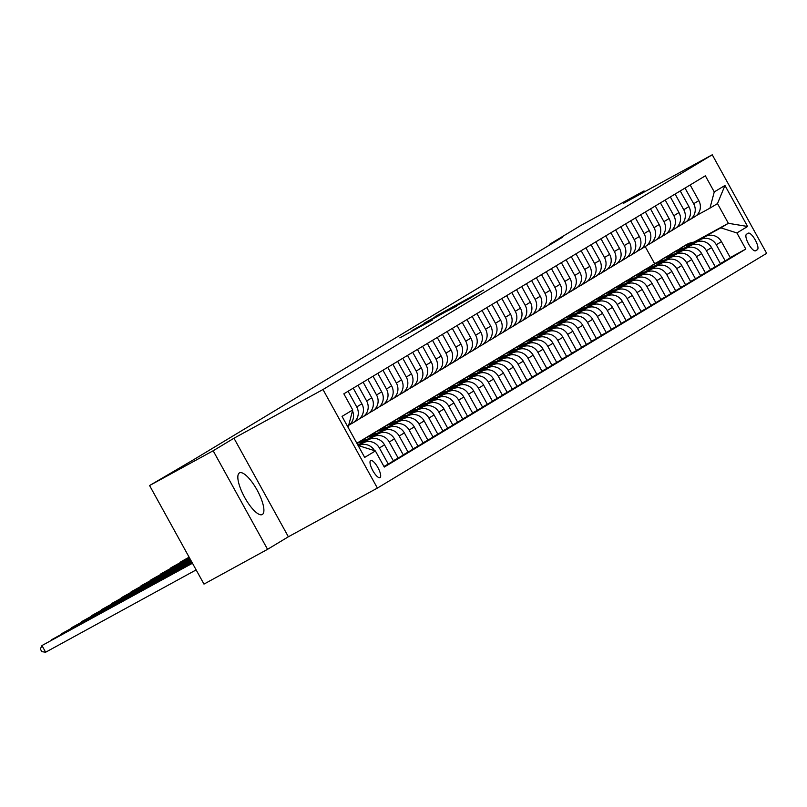 <?xml version="1.0" encoding="UTF-8"?>
<svg xmlns="http://www.w3.org/2000/svg" width="807" height="807" viewBox="0 0 807 807"><rect width="100%" height="100%" fill="white"/><g stroke="black" fill="none" stroke-linecap="round" stroke-linejoin="round"><path stroke-width="1.21" d="M483.575 290.066L435.861 316.142L483.575 290.066M262.336 514.493A23.736 7.213 61.3 0 0 257.12 490.111A23.736 7.213 61.3 0 0 239.477 472.892A23.736 7.213 61.3 0 0 239.397 472.932A23.736 7.213 61.3 0 0 244.612 497.304A23.736 7.213 61.3 0 0 262.255 514.533A23.736 7.213 61.3 0 0 262.336 514.493M380.057 477.603A9.734 2.956 61.3 0 0 377.918 467.606A9.734 2.956 61.3 0 0 370.675 460.535A9.734 2.956 61.3 0 0 370.645 460.555A9.734 2.956 61.3 0 0 372.784 470.552A9.734 2.956 61.3 0 0 380.026 477.623A9.734 2.956 61.3 0 0 380.057 477.603M432.3 320.097L399.848 337.861L432.31 320.117M233.969 438.221L213.159 450.77L149.577 485.542L203.979 584.097L267.561 549.325L288.371 536.776L377.394 488.084L322.982 389.529L233.969 438.221L288.371 536.776M644.541 191.824L644.047 190.926L623.226 203.475L712.248 154.783L322.982 389.529M644.047 190.926L580.465 225.698L549.738 244.228L550.031 244.763M149.577 485.542L193.014 460.061L562.459 237.268L549.738 244.228M470.824 297.712L481.557 291.236L424.048 323.264L470.824 297.712M471.177 297.642L411.953 330.557L471.177 297.642M748.24 233.203L746.495 234.252A9.432 2.865 61.3 0 0 748.563 243.936A9.432 2.865 61.3 0 0 755.584 250.785L757.359 249.716A9.432 2.865 61.3 0 0 755.281 240.032A9.432 2.865 61.3 0 0 748.271 233.183A9.432 2.865 61.3 0 0 748.24 233.203M377.394 488.084L766.65 253.348L712.248 154.783M693.97 242.12L728.368 223.307L717.494 203.596L709.958 208.135L714.256 191.925L705.358 175.805L343.843 393.816L352.74 409.936L348.442 426.157L347.676 426.61M714.256 191.925L724.958 185.469L747.595 226.485L736.892 232.941L720.843 227.846L694.938 242.019M730.244 257.564L745.789 249.06L736.892 232.941M745.789 249.06L384.283 467.071L375.386 450.952L364.683 457.408L342.037 416.392L352.74 409.936M213.159 450.77L267.561 549.325M356.845 443.225L659.975 260.722M654.618 263.647L645.207 246.599M720.843 227.846L728.368 223.307L747.595 226.485M358.56 446.321L359.327 445.868L358.54 446.291M358.56 445.726L358.56 445.726A12.176 11.591 -121.1 0 1 374.539 450.689M383.93 466.436L388.268 464.065L379.371 447.956A12.176 11.591 -121.1 0 0 363.311 442.861L358.197 445.656M388.268 464.065L393.413 460.958L384.525 444.849A12.176 11.591 -121.1 0 0 368.466 439.754L358.076 445.434M393.302 460.757L398.174 458.094L389.277 441.974A12.176 11.591 -121.1 0 0 373.227 436.88L358.005 445.212M398.174 458.094L403.329 454.987L394.431 438.867A12.176 11.591 -121.1 0 0 378.372 433.773L357.834 445.01M403.218 454.775L408.08 452.112L399.183 436.002A12.176 11.591 -121.1 0 0 383.133 430.908L367.911 439.23M408.08 452.112L413.234 449.005L404.337 432.895A12.176 11.591 -121.1 0 0 388.288 427.801L367.266 439.301M413.123 448.803L417.996 446.14L409.099 430.02A12.176 11.591 -121.1 0 0 393.039 424.936L377.827 433.258M417.996 446.14L423.15 443.033L414.253 426.913A12.176 11.591 -121.1 0 0 398.194 421.829L377.172 433.319M423.029 442.821L427.902 440.158L419.004 424.048A12.176 11.591 -121.1 0 0 402.955 418.954L387.733 427.276M427.902 440.158L433.056 437.051L424.159 420.941A12.176 11.591 -121.1 0 0 408.11 415.847L387.088 427.347M432.945 436.849L437.818 434.186L428.921 418.066A12.176 11.591 -121.1 0 0 412.861 412.982L397.649 421.304M437.818 434.186L442.962 431.079L434.065 414.959A12.176 11.591 -121.1 0 0 418.016 409.875L396.994 421.365M442.851 430.877L447.724 428.214L438.826 412.095A12.176 11.591 -121.1 0 0 422.767 407L407.555 415.323M447.724 428.214L452.878 425.097L443.981 408.988A12.176 11.591 -121.1 0 0 427.922 403.893L406.899 415.393M452.767 424.896L457.63 422.232L448.732 406.123A12.176 11.591 -121.1 0 0 432.683 401.029L417.461 409.351M457.63 422.232L462.784 419.126L453.887 403.006A12.176 11.591 -121.1 0 0 437.838 397.922L416.815 409.421M462.673 418.924L467.546 416.261L458.648 400.141A12.176 11.591 -121.1 0 0 442.589 395.047L427.377 403.379M467.546 416.261L472.7 413.154L463.803 397.034A12.176 11.591 -121.1 0 0 447.744 391.94L426.721 403.439M472.579 412.942L477.451 410.279L468.554 394.169A12.176 11.591 -121.1 0 0 452.505 389.075L437.283 397.397M477.451 410.279L482.606 407.172L473.709 391.062A12.176 11.591 -121.1 0 0 457.66 385.968L436.637 397.468M482.495 406.97L487.357 404.307L478.47 388.187A12.176 11.591 -121.1 0 0 462.411 383.103L447.189 391.425M487.357 404.307L492.512 401.2L483.615 385.08A12.176 11.591 -121.1 0 0 467.566 379.986L446.543 391.486M492.401 400.988L497.273 398.325L488.376 382.215A12.176 11.591 -121.1 0 0 472.317 377.121L457.105 385.443M497.273 398.325L502.428 395.218L493.531 379.108A12.176 11.591 -121.1 0 0 477.472 374.014L456.449 385.514M502.317 395.016L507.179 392.353L498.282 376.233A12.176 11.591 -121.1 0 0 482.233 371.149L467.011 379.472M507.179 392.353L512.334 389.246L503.437 373.127A12.176 11.591 -121.1 0 0 487.388 368.042L466.365 379.532M512.223 389.035L517.095 386.371L508.198 370.262A12.176 11.591 -121.1 0 0 492.139 365.168L476.927 373.49M517.095 386.371L522.25 383.264L513.353 367.155A12.176 11.591 -121.1 0 0 497.294 362.061L476.271 373.56M522.129 383.063L527.001 380.4L518.104 364.28A12.176 11.591 -121.1 0 0 502.055 359.196L486.833 367.518M527.001 380.4L532.156 377.293L523.259 361.173A12.176 11.591 -121.1 0 0 507.2 356.089L486.187 367.589M532.045 377.091L536.907 374.428L528.02 358.308A12.176 11.591 -121.1 0 0 511.961 353.214L496.739 361.546M536.907 374.428L542.062 371.321L533.165 355.201A12.176 11.591 -121.1 0 0 517.116 350.107L496.093 361.607M541.951 371.109L546.823 368.446L537.926 352.336A12.176 11.591 -121.1 0 0 521.867 347.242L506.655 355.564M546.823 368.446L551.978 365.339L543.081 349.229A12.176 11.591 -121.1 0 0 527.021 344.135L505.999 355.635M551.857 365.137L556.729 362.474L547.832 346.354A12.176 11.591 -121.1 0 0 531.783 341.27L516.561 349.592M556.729 362.474L561.884 359.367L552.987 343.247A12.176 11.591 -121.1 0 0 536.937 338.153L515.915 349.653M561.773 359.155L566.645 356.492L557.748 340.383A12.176 11.591 -121.1 0 0 541.689 335.288L526.477 343.611M566.645 356.492L571.79 353.385L562.903 337.276A12.176 11.591 -121.1 0 0 546.843 332.181L525.821 343.681M571.679 353.184L576.551 350.52L567.654 334.401A12.176 11.591 -121.1 0 0 551.605 329.317L536.383 337.639M576.551 350.52L581.706 347.413L572.809 331.294A12.176 11.591 -121.1 0 0 556.749 326.21L535.737 337.699M581.595 347.202L586.457 344.539L577.57 328.429A12.176 11.591 -121.1 0 0 561.511 323.335L546.289 331.657M586.457 344.539L591.612 341.432L582.715 325.322A12.176 11.591 -121.1 0 0 566.665 320.228L545.643 331.727M591.501 341.23L596.373 338.567L587.476 322.447A12.176 11.591 -121.1 0 0 571.417 317.363L556.205 325.685M596.373 338.567L601.528 335.46L592.631 319.34A12.176 11.591 -121.1 0 0 576.571 314.256L555.549 325.746M601.407 335.258L606.279 332.595L597.382 316.475A12.176 11.591 -121.1 0 0 581.333 311.381L566.111 319.703M606.279 332.595L611.434 329.478L602.536 313.368A12.176 11.591 -121.1 0 0 586.487 308.274L565.465 319.774M611.323 329.276L616.195 326.613L607.298 310.503A12.176 11.591 -121.1 0 0 591.238 305.409L576.027 313.731M616.195 326.613L621.34 323.506L612.452 307.386A12.176 11.591 -121.1 0 0 596.393 302.302L575.371 313.802M621.229 323.304L626.101 320.641L617.204 304.521A12.176 11.591 -121.1 0 0 601.154 299.427L585.932 307.76M626.101 320.641L631.256 317.534L622.358 301.415A12.176 11.591 -121.1 0 0 606.299 296.32L585.287 307.82M631.145 317.322L636.007 314.659L627.12 298.55A12.176 11.591 -121.1 0 0 611.06 293.455L595.838 301.778M636.007 314.659L641.162 311.552L632.264 295.443A12.176 11.591 -121.1 0 0 616.215 290.349L595.193 301.848M641.051 311.351L645.923 308.688L637.026 292.568A12.176 11.591 -121.1 0 0 620.966 287.484L605.754 295.806M645.923 308.688L651.078 305.581L642.18 289.461A12.176 11.591 -121.1 0 0 626.121 284.367L605.099 295.866M650.956 305.369L655.829 302.706L646.932 286.596A12.176 11.591 -121.1 0 0 630.882 281.502L615.66 289.824M655.829 302.706L660.983 299.599L652.086 283.489A12.176 11.591 -121.1 0 0 636.037 278.395L615.015 289.895M660.872 299.397L665.745 296.734L656.848 280.614A12.176 11.591 -121.1 0 0 640.788 275.53L625.576 283.852M665.745 296.734L670.889 293.627L662.002 277.507A12.176 11.591 -121.1 0 0 645.943 272.423L624.921 283.913M670.778 293.415L675.651 290.752L666.753 274.642A12.176 11.591 -121.1 0 0 650.704 269.548L635.482 277.87M675.651 290.752L680.805 287.645L671.908 271.535A12.176 11.591 -121.1 0 0 655.849 266.441L634.827 277.941M680.694 287.443L685.557 284.78L676.659 268.66A12.176 11.591 -121.1 0 0 660.61 263.576L645.388 271.898M685.557 284.78L690.711 281.673L681.814 265.553A12.176 11.591 -121.1 0 0 665.765 260.469L644.743 271.969M690.6 281.472L695.473 278.808L686.575 262.689A12.176 11.591 -121.1 0 0 670.516 257.594L655.304 265.927M695.473 278.808L700.627 275.701L691.73 259.582A12.176 11.591 -121.1 0 0 675.671 254.487L654.648 265.987M700.506 275.49L705.379 272.827L696.481 256.717A12.176 11.591 -121.1 0 0 680.432 251.623L665.21 259.945M705.379 272.827L710.533 269.72L701.636 253.61A12.176 11.591 -121.1 0 0 685.587 248.516L664.564 260.015M710.422 269.518L715.295 266.855L706.397 250.735A12.176 11.591 -121.1 0 0 690.338 245.651L675.126 253.973M715.295 266.855L720.439 263.748L711.552 247.628A12.176 11.591 -121.1 0 0 695.493 242.534L674.47 254.034M720.328 263.536L725.2 260.873L716.303 244.763A12.176 11.591 -121.1 0 0 700.254 239.669L685.032 247.991M725.2 260.873L730.355 257.766L721.458 241.656A12.176 11.591 -121.1 0 0 705.399 236.562L684.376 248.062M696.391 215.56L709.958 208.135M686.485 221.532L689.37 219.958A12.176 11.591 -121.1 0 0 689.773 219.726A12.176 11.591 -121.1 0 0 693.657 203.737L685.012 188.071M676.579 227.513L679.454 225.93A12.176 11.591 -121.1 0 0 679.857 225.698A12.176 11.591 -121.1 0 0 683.751 209.719L675.106 194.053M666.663 233.485L669.548 231.912A12.176 11.591 -121.1 0 0 669.951 231.68A12.176 11.591 -121.1 0 0 673.835 215.691L665.19 200.025M656.757 239.467L659.642 237.883A12.176 11.591 -121.1 0 0 660.045 237.651A12.176 11.591 -121.1 0 0 663.929 221.673L655.284 206.007M646.841 245.439L649.726 243.865A12.176 11.591 -121.1 0 0 650.129 243.633A12.176 11.591 -121.1 0 0 654.023 227.645L645.368 211.979M636.935 251.421L639.82 249.837A12.176 11.591 -121.1 0 0 640.223 249.605A12.176 11.591 -121.1 0 0 644.107 233.616L635.462 217.951M627.029 257.393L629.904 255.819A12.176 11.591 -121.1 0 0 630.317 255.587A12.176 11.591 -121.1 0 0 634.201 239.598L625.556 223.932M617.113 263.364L619.998 261.791A12.176 11.591 -121.1 0 0 620.401 261.559A12.176 11.591 -121.1 0 0 624.285 245.57L615.64 229.904M607.207 269.346L610.092 267.773A12.176 11.591 -121.1 0 0 610.496 267.541A12.176 11.591 -121.1 0 0 614.379 251.552L605.734 235.886M597.291 275.318L600.176 273.744A12.176 11.591 -121.1 0 0 600.579 273.512A12.176 11.591 -121.1 0 0 604.473 257.524L595.818 241.858M587.385 281.3L590.27 279.716A12.176 11.591 -121.1 0 0 590.674 279.484A12.176 11.591 -121.1 0 0 594.557 263.506L585.912 247.84M577.479 287.272L580.364 285.698A12.176 11.591 -121.1 0 0 580.768 285.466A12.176 11.591 -121.1 0 0 584.651 269.477L576.006 253.812M567.563 293.254L570.448 291.67A12.176 11.591 -121.1 0 0 570.852 291.438A12.176 11.591 -121.1 0 0 574.745 275.449L566.09 259.783M557.657 299.226L560.542 297.652A12.176 11.591 -121.1 0 0 560.946 297.42A12.176 11.591 -121.1 0 0 564.829 281.431L556.184 265.765M547.741 305.207L550.626 303.624A12.176 11.591 -121.1 0 0 551.03 303.392A12.176 11.591 -121.1 0 0 554.923 287.403L546.268 271.737M537.835 311.179L540.72 309.606A12.176 11.591 -121.1 0 0 541.124 309.374A12.176 11.591 -121.1 0 0 545.007 293.385L536.362 277.719M527.929 317.151L530.814 315.577A12.176 11.591 -121.1 0 0 531.218 315.345A12.176 11.591 -121.1 0 0 535.102 299.357L526.457 283.691M518.013 323.133L520.898 321.549A12.176 11.591 -121.1 0 0 521.302 321.317A12.176 11.591 -121.1 0 0 525.196 305.339L516.541 289.673M508.107 329.105L510.992 327.531A12.176 11.591 -121.1 0 0 511.396 327.299A12.176 11.591 -121.1 0 0 515.28 311.31L506.635 295.644M498.191 335.087L501.076 333.503A12.176 11.591 -121.1 0 0 501.48 333.271A12.176 11.591 -121.1 0 0 505.374 317.292L496.719 301.626M488.285 341.058L491.17 339.485A12.176 11.591 -121.1 0 0 491.574 339.253A12.176 11.591 -121.1 0 0 495.458 323.264L486.813 307.598M478.38 347.04L481.265 345.457A12.176 11.591 -121.1 0 0 481.668 345.225A12.176 11.591 -121.1 0 0 485.552 329.236L476.907 313.57M468.464 353.012L471.349 351.438A12.176 11.591 -121.1 0 0 471.752 351.206A12.176 11.591 -121.1 0 0 475.646 335.218L466.991 319.552M458.558 358.984L461.443 357.41A12.176 11.591 -121.1 0 0 461.846 357.178A12.176 11.591 -121.1 0 0 465.73 341.19L457.085 325.524M448.642 364.966L451.527 363.392A12.176 11.591 -121.1 0 0 451.93 363.16A12.176 11.591 -121.1 0 0 455.824 347.171L447.169 331.506M438.736 370.938L441.621 369.364A12.176 11.591 -121.1 0 0 442.024 369.132A12.176 11.591 -121.1 0 0 445.908 353.143L437.263 337.477M428.83 376.919L431.715 375.336A12.176 11.591 -121.1 0 0 432.118 375.104A12.176 11.591 -121.1 0 0 436.002 359.125L427.357 343.459M418.914 382.891L421.799 381.318A12.176 11.591 -121.1 0 0 422.202 381.086A12.176 11.591 -121.1 0 0 426.096 365.097L417.441 349.431M409.008 388.873L411.893 387.289A12.176 11.591 -121.1 0 0 412.296 387.057A12.176 11.591 -121.1 0 0 416.18 371.069L407.535 355.403M399.102 394.845L401.977 393.271A12.176 11.591 -121.1 0 0 402.38 393.039A12.176 11.591 -121.1 0 0 406.274 377.051L397.629 361.385M389.186 400.827L392.071 399.243A12.176 11.591 -121.1 0 0 392.474 399.011A12.176 11.591 -121.1 0 0 396.358 383.022L387.713 367.356M379.28 406.799L382.165 405.225A12.176 11.591 -121.1 0 0 382.568 404.993A12.176 11.591 -121.1 0 0 386.452 389.004L377.807 373.338M369.364 412.77L372.249 411.197A12.176 11.591 -121.1 0 0 372.652 410.965A12.176 11.591 -121.1 0 0 376.546 394.976L367.891 379.31M359.458 418.752L362.343 417.169A12.176 11.591 -121.1 0 0 362.747 416.937A12.176 11.591 -121.1 0 0 366.63 400.958L357.985 385.292M349.552 424.724L352.427 423.15A12.176 11.591 -121.1 0 0 352.83 422.918A12.176 11.591 -121.1 0 0 356.724 406.93L348.079 391.264M694.524 216.851A12.176 11.591 -121.1 0 0 694.928 216.619A12.176 11.591 -121.1 0 0 698.812 200.63L690.167 184.964M684.608 222.823A12.176 11.591 -121.1 0 0 685.012 222.591A12.176 11.591 -121.1 0 0 688.906 206.612L680.251 190.946M674.702 228.805A12.176 11.591 -121.1 0 0 675.106 228.573A12.176 11.591 -121.1 0 0 678.99 212.584L670.345 196.918M664.797 234.776A12.176 11.591 -121.1 0 0 665.2 234.544A12.176 11.591 -121.1 0 0 669.084 218.556L660.439 202.89M654.881 240.758A12.176 11.591 -121.1 0 0 655.284 240.526A12.176 11.591 -121.1 0 0 659.178 224.538L650.523 208.872M644.975 246.73A12.176 11.591 -121.1 0 0 645.378 246.498A12.176 11.591 -121.1 0 0 649.262 230.509L640.617 214.844M635.059 252.712A12.176 11.591 -121.1 0 0 635.462 252.48A12.176 11.591 -121.1 0 0 639.356 236.491L630.701 220.825M625.153 258.684A12.176 11.591 -121.1 0 0 625.556 258.452A12.176 11.591 -121.1 0 0 629.44 242.463L620.795 226.797M615.247 264.656A12.176 11.591 -121.1 0 0 615.65 264.424A12.176 11.591 -121.1 0 0 619.534 248.445L610.889 232.779M605.331 270.638A12.176 11.591 -121.1 0 0 605.734 270.406A12.176 11.591 -121.1 0 0 609.628 254.417L600.973 238.751M595.425 276.609A12.176 11.591 -121.1 0 0 595.828 276.377A12.176 11.591 -121.1 0 0 599.712 260.399L591.067 244.733M585.509 282.591A12.176 11.591 -121.1 0 0 585.912 282.359A12.176 11.591 -121.1 0 0 589.806 266.371L581.151 250.705M575.603 288.563A12.176 11.591 -121.1 0 0 576.006 288.331A12.176 11.591 -121.1 0 0 579.89 272.342L571.245 256.676M565.697 294.545A12.176 11.591 -121.1 0 0 566.1 294.313A12.176 11.591 -121.1 0 0 569.984 278.324L561.339 262.658M555.781 300.517A12.176 11.591 -121.1 0 0 556.184 300.285A12.176 11.591 -121.1 0 0 560.078 284.296L551.423 268.63M545.875 306.499A12.176 11.591 -121.1 0 0 546.278 306.267A12.176 11.591 -121.1 0 0 550.162 290.278L541.517 274.612M535.959 312.47A12.176 11.591 -121.1 0 0 536.362 312.238A12.176 11.591 -121.1 0 0 540.256 296.25L531.601 280.584M526.053 318.442A12.176 11.591 -121.1 0 0 526.457 318.21A12.176 11.591 -121.1 0 0 530.34 302.232L521.695 286.566M516.147 324.424A12.176 11.591 -121.1 0 0 516.551 324.192A12.176 11.591 -121.1 0 0 520.434 308.203L511.789 292.538M506.231 330.396A12.176 11.591 -121.1 0 0 506.635 330.164A12.176 11.591 -121.1 0 0 510.528 314.175L501.873 298.509M496.325 336.378A12.176 11.591 -121.1 0 0 496.729 336.146A12.176 11.591 -121.1 0 0 500.612 320.157L491.967 304.491M486.409 342.35A12.176 11.591 -121.1 0 0 486.813 342.118A12.176 11.591 -121.1 0 0 490.706 326.129L482.061 310.463M476.503 348.331A12.176 11.591 -121.1 0 0 476.907 348.099A12.176 11.591 -121.1 0 0 480.79 332.111L472.145 316.445M466.597 354.303A12.176 11.591 -121.1 0 0 467.001 354.071A12.176 11.591 -121.1 0 0 470.885 338.083L462.24 322.417M456.681 360.275A12.176 11.591 -121.1 0 0 457.085 360.043A12.176 11.591 -121.1 0 0 460.979 344.064L452.323 328.399M446.775 366.257A12.176 11.591 -121.1 0 0 447.179 366.025A12.176 11.591 -121.1 0 0 451.063 350.036L442.418 334.37M436.859 372.229A12.176 11.591 -121.1 0 0 437.263 371.997A12.176 11.591 -121.1 0 0 441.157 356.018L432.512 340.352M426.953 378.211A12.176 11.591 -121.1 0 0 427.357 377.979A12.176 11.591 -121.1 0 0 431.241 361.99L422.596 346.324M417.048 384.182A12.176 11.591 -121.1 0 0 417.451 383.95A12.176 11.591 -121.1 0 0 421.335 367.962L412.69 352.296M407.132 390.164A12.176 11.591 -121.1 0 0 407.535 389.932A12.176 11.591 -121.1 0 0 411.429 373.944L402.774 358.278M397.226 396.136A12.176 11.591 -121.1 0 0 397.629 395.904A12.176 11.591 -121.1 0 0 401.513 379.915L392.868 364.25M387.31 402.118A12.176 11.591 -121.1 0 0 387.713 401.886A12.176 11.591 -121.1 0 0 391.607 385.897L382.962 370.231M377.404 408.09A12.176 11.591 -121.1 0 0 377.807 407.858A12.176 11.591 -121.1 0 0 381.691 391.869L373.046 376.203M367.498 414.062A12.176 11.591 -121.1 0 0 367.901 413.83A12.176 11.591 -121.1 0 0 371.785 397.851L363.14 382.185M357.582 420.043A12.176 11.591 -121.1 0 0 357.985 419.811A12.176 11.591 -121.1 0 0 361.879 403.823L353.224 388.157M348.634 425.42A12.176 11.591 -121.1 0 0 352.488 410.864M359.327 445.868L375.386 450.952M717.494 203.596L724.958 185.469M478.924 292.77L434.489 317.181L479.015 292.921M456.409 305.974L444.153 312.642L456.54 306.206M695.503 241.979A23.282 22.172 -121.1 0 0 685.779 244.985L684.275 245.893A23.282 22.172 -121.1 0 0 683.801 246.196M691.074 244.4A23.282 22.172 -121.1 0 0 681.814 247.376A23.282 22.172 -121.1 0 0 678.99 249.424M693.828 242.897A23.282 22.172 -121.1 0 0 684.275 245.893M681.814 247.376L683.327 246.468A23.282 22.172 58.9 0 1 692.759 243.472M685.597 247.951A23.282 22.172 -121.1 0 0 675.873 250.967L674.37 251.875A23.282 22.172 -121.1 0 0 673.895 252.167M681.169 250.372A23.282 22.172 -121.1 0 0 671.908 253.358A23.282 22.172 -121.1 0 0 669.084 255.395M683.912 248.869A23.282 22.172 -121.1 0 0 674.37 251.875M671.908 253.358L673.411 252.45A23.282 22.172 58.9 0 1 682.853 249.454M675.681 253.923A23.282 22.172 -121.1 0 0 665.967 256.939L664.454 257.847A23.282 22.172 -121.1 0 0 663.979 258.139M671.253 256.354A23.282 22.172 -121.1 0 0 662.002 259.329A23.282 22.172 -121.1 0 0 659.178 261.367M674.006 254.851A23.282 22.172 -121.1 0 0 664.454 257.847M662.002 259.329L663.505 258.422A23.282 22.172 58.9 0 1 672.937 255.426M665.775 259.904A23.282 22.172 -121.1 0 0 656.051 262.921L654.548 263.828A23.282 22.172 -121.1 0 0 654.073 264.121M661.347 262.325A23.282 22.172 -121.1 0 0 652.086 265.311A23.282 22.172 -121.1 0 0 649.262 267.349M664.09 260.822A23.282 22.172 -121.1 0 0 654.548 263.828M652.086 265.311L653.599 264.403A23.282 22.172 58.9 0 1 663.031 261.407M655.869 265.876A23.282 22.172 -121.1 0 0 646.145 268.892L644.632 269.8A23.282 22.172 -121.1 0 0 644.168 270.093M651.431 268.307A23.282 22.172 -121.1 0 0 642.18 271.283A23.282 22.172 -121.1 0 0 639.356 273.321M654.184 266.804A23.282 22.172 -121.1 0 0 644.632 269.8M642.18 271.283L643.683 270.375A23.282 22.172 58.9 0 1 653.125 267.379M645.953 271.858A23.282 22.172 -121.1 0 0 636.229 274.874L634.726 275.782A23.282 22.172 -121.1 0 0 634.252 276.075M641.525 274.279A23.282 22.172 -121.1 0 0 632.264 277.265A23.282 22.172 -121.1 0 0 629.44 279.303M644.279 272.776A23.282 22.172 -121.1 0 0 634.726 275.782M632.264 277.265L633.777 276.357A23.282 22.172 58.9 0 1 643.209 273.361M636.047 277.83A23.282 22.172 -121.1 0 0 626.323 280.846L624.82 281.754A23.282 22.172 -121.1 0 0 624.346 282.047M631.619 280.261A23.282 22.172 -121.1 0 0 622.358 283.237A23.282 22.172 -121.1 0 0 619.534 285.275M634.363 278.748A23.282 22.172 -121.1 0 0 624.82 281.754M622.358 283.237L623.861 282.329A23.282 22.172 58.9 0 1 633.303 279.333M626.141 283.812A23.282 22.172 -121.1 0 0 616.417 286.818L614.904 287.736A23.282 22.172 -121.1 0 0 614.43 288.028M621.703 286.233A23.282 22.172 -121.1 0 0 612.452 289.209A23.282 22.172 -121.1 0 0 609.628 291.256M624.457 284.73A23.282 22.172 -121.1 0 0 614.904 287.736M612.452 289.209L613.956 288.301A23.282 22.172 58.9 0 1 623.387 285.315M616.225 289.784A23.282 22.172 -121.1 0 0 606.501 292.8L604.998 293.708A23.282 22.172 -121.1 0 0 604.524 294M611.797 292.205A23.282 22.172 -121.1 0 0 602.536 295.191A23.282 22.172 -121.1 0 0 599.712 297.228M614.541 290.702A23.282 22.172 -121.1 0 0 604.998 293.708M602.536 295.191L604.05 294.283A23.282 22.172 58.9 0 1 613.481 291.287M606.319 295.765A23.282 22.172 -121.1 0 0 596.595 298.772L595.082 299.679A23.282 22.172 -121.1 0 0 594.618 299.972M601.881 298.187A23.282 22.172 -121.1 0 0 592.631 301.162A23.282 22.172 -121.1 0 0 589.806 303.2M604.635 296.683A23.282 22.172 -121.1 0 0 595.082 299.679M592.631 301.162L594.134 300.254A23.282 22.172 58.9 0 1 603.575 297.258M596.403 301.737A23.282 22.172 -121.1 0 0 586.679 304.753L585.176 305.661A23.282 22.172 -121.1 0 0 584.702 305.954M591.975 304.158A23.282 22.172 -121.1 0 0 582.715 307.144A23.282 22.172 -121.1 0 0 579.89 309.182M594.729 302.655A23.282 22.172 -121.1 0 0 585.176 305.661M582.715 307.144L584.228 306.236A23.282 22.172 58.9 0 1 593.659 303.24M586.497 307.709A23.282 22.172 -121.1 0 0 576.773 310.725L575.27 311.633A23.282 22.172 -121.1 0 0 574.796 311.926M582.069 310.14A23.282 22.172 -121.1 0 0 572.809 313.116A23.282 22.172 -121.1 0 0 569.984 315.154M584.813 308.637A23.282 22.172 -121.1 0 0 575.27 311.633M572.809 313.116L574.312 312.208A23.282 22.172 58.9 0 1 583.754 309.212M576.591 313.691A23.282 22.172 -121.1 0 0 566.867 316.707L565.354 317.615A23.282 22.172 -121.1 0 0 564.89 317.908M572.153 316.112A23.282 22.172 -121.1 0 0 562.903 319.098A23.282 22.172 -121.1 0 0 560.078 321.136M574.907 314.609A23.282 22.172 -121.1 0 0 565.354 317.615M562.903 319.098L564.406 318.19A23.282 22.172 58.9 0 1 573.838 315.194M566.675 319.663A23.282 22.172 -121.1 0 0 556.951 322.679L555.448 323.587A23.282 22.172 -121.1 0 0 554.974 323.879M562.247 322.094A23.282 22.172 -121.1 0 0 552.987 325.07A23.282 22.172 -121.1 0 0 550.162 327.107M564.991 320.581A23.282 22.172 -121.1 0 0 555.448 323.587M552.987 325.07L554.5 324.162A23.282 22.172 58.9 0 1 563.932 321.166M556.769 325.645A23.282 22.172 -121.1 0 0 547.045 328.661L545.542 329.569A23.282 22.172 -121.1 0 0 545.068 329.861M552.331 328.066A23.282 22.172 -121.1 0 0 543.081 331.052A23.282 22.172 -121.1 0 0 540.256 333.089M555.085 326.563A23.282 22.172 -121.1 0 0 545.542 329.569M543.081 331.052L544.584 330.134A23.282 22.172 58.9 0 1 554.026 327.148M546.853 331.616A23.282 22.172 -121.1 0 0 537.129 334.633L535.626 335.541A23.282 22.172 -121.1 0 0 535.152 335.833M542.425 334.037A23.282 22.172 -121.1 0 0 533.165 337.023A23.282 22.172 -121.1 0 0 530.34 339.061M545.179 332.534A23.282 22.172 -121.1 0 0 535.626 335.541M533.165 337.023L534.678 336.115A23.282 22.172 58.9 0 1 544.11 333.12M536.948 337.598A23.282 22.172 -121.1 0 0 527.223 340.604L525.72 341.512A23.282 22.172 -121.1 0 0 525.246 341.815M532.519 340.019A23.282 22.172 -121.1 0 0 523.259 342.995A23.282 22.172 -121.1 0 0 520.434 345.043M535.263 338.516A23.282 22.172 -121.1 0 0 525.72 341.512M523.259 342.995L524.762 342.087A23.282 22.172 58.9 0 1 534.204 339.091M527.042 343.57A23.282 22.172 -121.1 0 0 517.317 346.586L515.804 347.494A23.282 22.172 -121.1 0 0 515.34 347.787M522.603 345.991A23.282 22.172 -121.1 0 0 513.353 348.977A23.282 22.172 -121.1 0 0 510.528 351.015M525.357 344.488A23.282 22.172 -121.1 0 0 515.804 347.494M513.353 348.977L514.856 348.069A23.282 22.172 58.9 0 1 524.288 345.073M517.126 349.542A23.282 22.172 -121.1 0 0 507.401 352.558L505.898 353.466A23.282 22.172 -121.1 0 0 505.424 353.759M512.697 351.973A23.282 22.172 -121.1 0 0 503.437 354.949A23.282 22.172 -121.1 0 0 500.612 356.987M515.441 350.47A23.282 22.172 -121.1 0 0 505.898 353.466M503.437 354.949L504.95 354.041A23.282 22.172 58.9 0 1 514.382 351.045M507.22 355.524A23.282 22.172 -121.1 0 0 497.495 358.54L495.992 359.448A23.282 22.172 -121.1 0 0 495.518 359.74M502.781 357.945A23.282 22.172 -121.1 0 0 493.531 360.931A23.282 22.172 -121.1 0 0 490.706 362.968M505.535 356.442A23.282 22.172 -121.1 0 0 495.992 359.448M493.531 360.931L495.034 360.023A23.282 22.172 58.9 0 1 504.476 357.027M497.304 361.496A23.282 22.172 -121.1 0 0 487.579 364.512L486.076 365.42A23.282 22.172 -121.1 0 0 485.602 365.712M492.875 363.927A23.282 22.172 -121.1 0 0 483.625 366.903A23.282 22.172 -121.1 0 0 480.79 368.94M495.629 362.424A23.282 22.172 -121.1 0 0 486.076 365.42M483.625 366.903L485.128 365.995A23.282 22.172 58.9 0 1 494.56 362.999M487.398 367.478A23.282 22.172 -121.1 0 0 477.673 370.494L476.17 371.402A23.282 22.172 -121.1 0 0 475.696 371.694M482.969 369.899A23.282 22.172 -121.1 0 0 473.709 372.884A23.282 22.172 -121.1 0 0 470.885 374.922M485.713 368.396A23.282 22.172 -121.1 0 0 476.17 371.402M473.709 372.884L475.212 371.977A23.282 22.172 58.9 0 1 484.654 368.981M477.492 373.449A23.282 22.172 -121.1 0 0 467.767 376.466L466.254 377.373A23.282 22.172 -121.1 0 0 465.79 377.666M473.053 375.88A23.282 22.172 -121.1 0 0 463.803 378.856A23.282 22.172 -121.1 0 0 460.979 380.894M475.807 374.367A23.282 22.172 -121.1 0 0 466.254 377.373M463.803 378.856L465.306 377.948A23.282 22.172 58.9 0 1 474.738 374.952M189.12 557.173L180.697 561.884L189.161 557.254M467.576 379.431A23.282 22.172 -121.1 0 0 457.851 382.437L456.348 383.355A23.282 22.172 -121.1 0 0 455.874 383.648M463.147 381.852A23.282 22.172 -121.1 0 0 453.887 384.828A23.282 22.172 -121.1 0 0 451.063 386.876M465.901 380.349A23.282 22.172 -121.1 0 0 456.348 383.355M453.887 384.828L455.4 383.92A23.282 22.172 58.9 0 1 464.832 380.934M189.352 557.597L170.791 567.866L189.403 557.687M457.67 385.403A23.282 22.172 -121.1 0 0 447.946 388.419L446.442 389.327A23.282 22.172 -121.1 0 0 445.968 389.62M453.231 387.824A23.282 22.172 -121.1 0 0 443.981 390.81A23.282 22.172 -121.1 0 0 441.157 392.848M455.985 386.321A23.282 22.172 -121.1 0 0 446.442 389.327M443.981 390.81L445.484 389.902A23.282 22.172 58.9 0 1 454.926 386.906M189.584 558.02L160.875 573.838L189.635 558.111M447.754 391.385A23.282 22.172 -121.1 0 0 438.04 394.391L436.526 395.299A23.282 22.172 -121.1 0 0 436.052 395.591M443.325 393.806A23.282 22.172 -121.1 0 0 434.075 396.782A23.282 22.172 -121.1 0 0 431.251 398.819M446.079 392.303A23.282 22.172 -121.1 0 0 436.526 395.299M434.075 396.782L435.578 395.874A23.282 22.172 58.9 0 1 445.01 392.878M189.827 558.454L150.97 579.819L189.877 558.535M437.848 397.357A23.282 22.172 -121.1 0 0 428.124 400.373L426.621 401.281A23.282 22.172 -121.1 0 0 426.146 401.573M433.42 399.778A23.282 22.172 -121.1 0 0 424.159 402.764A23.282 22.172 -121.1 0 0 421.335 404.801M436.163 398.275A23.282 22.172 -121.1 0 0 426.621 401.281M424.159 402.764L425.662 401.856A23.282 22.172 58.9 0 1 435.104 398.86M190.059 558.878L141.054 585.791L190.109 558.969M427.942 403.329A23.282 22.172 -121.1 0 0 418.218 406.345L416.705 407.253A23.282 22.172 -121.1 0 0 416.241 407.545M423.504 405.76A23.282 22.172 -121.1 0 0 414.253 408.735A23.282 22.172 -121.1 0 0 411.429 410.773M426.257 404.257A23.282 22.172 -121.1 0 0 416.705 407.253M414.253 408.735L415.756 407.828A23.282 22.172 58.9 0 1 425.188 404.832M190.301 559.301L131.148 591.773L190.341 559.392M418.026 409.31A23.282 22.172 -121.1 0 0 408.302 412.327L406.799 413.234A23.282 22.172 -121.1 0 0 406.325 413.527M413.598 411.731A23.282 22.172 -121.1 0 0 404.337 414.717A23.282 22.172 -121.1 0 0 401.513 416.755M416.351 410.228A23.282 22.172 -121.1 0 0 406.799 413.234M404.337 414.717L405.85 413.809A23.282 22.172 58.9 0 1 415.282 410.813M190.533 559.735L121.242 597.745L190.583 559.816M408.12 415.282A23.282 22.172 -121.1 0 0 398.396 418.298L396.893 419.206A23.282 22.172 -121.1 0 0 396.419 419.499M403.682 417.713A23.282 22.172 -121.1 0 0 394.431 420.689A23.282 22.172 -121.1 0 0 391.607 422.727M406.435 416.2A23.282 22.172 -121.1 0 0 396.893 419.206M394.431 420.689L395.934 419.781A23.282 22.172 58.9 0 1 405.376 416.785M190.765 560.159L111.326 603.717L190.815 560.25M398.204 421.264A23.282 22.172 -121.1 0 0 388.49 424.28L386.977 425.188A23.282 22.172 -121.1 0 0 386.503 425.481M393.776 423.685A23.282 22.172 -121.1 0 0 384.525 426.671A23.282 22.172 -121.1 0 0 381.701 428.709M396.53 422.182A23.282 22.172 -121.1 0 0 386.977 425.188M384.525 426.671L386.028 425.753A23.282 22.172 58.9 0 1 395.46 422.767M191.007 560.583L101.42 609.699L191.047 560.673M388.298 427.236A23.282 22.172 -121.1 0 0 378.574 430.252L377.071 431.16A23.282 22.172 -121.1 0 0 376.597 431.452M383.87 429.657A23.282 22.172 -121.1 0 0 374.609 432.643A23.282 22.172 -121.1 0 0 371.785 434.68M386.614 428.154A23.282 22.172 -121.1 0 0 377.071 431.16M374.609 432.643L376.123 431.735A23.282 22.172 58.9 0 1 385.554 428.739M191.239 561.016L91.504 615.67L191.289 561.097M378.392 433.218A23.282 22.172 -121.1 0 0 368.668 436.224L367.155 437.132A23.282 22.172 -121.1 0 0 366.691 437.434M373.954 435.639A23.282 22.172 -121.1 0 0 364.703 438.615A23.282 22.172 -121.1 0 0 361.879 440.662M376.708 434.136A23.282 22.172 -121.1 0 0 367.155 437.132M364.703 438.615L366.207 437.707A23.282 22.172 58.9 0 1 375.648 434.711M191.471 561.44L81.598 621.652L191.521 561.531M368.476 439.19A23.282 22.172 -121.1 0 0 358.752 442.206L357.249 443.114A23.282 22.172 -121.1 0 0 356.906 443.325A23.282 22.172 58.9 0 1 365.732 440.693M364.048 441.611A23.282 22.172 -121.1 0 0 356.976 443.447M366.802 440.108A23.282 22.172 -121.1 0 0 357.249 443.114M191.713 561.864L71.692 627.624L191.753 561.954M358.57 445.161A23.282 22.172 -121.1 0 0 357.945 445.212M191.945 562.297L61.776 633.606L191.995 562.378M192.187 562.721L51.87 639.578L192.227 562.812M192.419 563.145L41.954 645.55L45.636 652.217L196.141 569.893M45.636 652.217L41.823 651.663L40.35 648.999L41.954 645.55L192.47 563.236M363.311 442.861L368.466 439.754M373.227 436.88L378.372 433.773M383.133 430.908L388.288 427.801M393.039 424.936L398.194 421.829M402.955 418.954L408.11 415.847M412.861 412.982L418.016 409.875M422.767 407L427.922 403.893M432.683 401.029L437.838 397.922M442.589 395.047L447.744 391.94M452.505 389.075L457.66 385.968M462.411 383.103L467.566 379.986M472.317 377.121L477.472 374.014M482.233 371.149L487.388 368.042M492.139 365.168L497.294 362.061M502.055 359.196L507.2 356.089M511.961 353.214L517.116 350.107M521.867 347.242L527.021 344.135M531.783 341.27L536.937 338.153M541.689 335.288L546.843 332.181M551.605 329.317L556.749 326.21M561.511 323.335L566.665 320.228M571.417 317.363L576.571 314.256M581.333 311.381L586.487 308.274M591.238 305.409L596.393 302.302M601.154 299.427L606.299 296.32M611.06 293.455L616.215 290.349M620.966 287.484L626.121 284.367M630.882 281.502L636.037 278.395M640.788 275.53L645.943 272.423M650.704 269.548L655.849 266.441M660.61 263.576L665.765 260.469M670.516 257.594L675.671 254.487M680.432 251.623L685.587 248.516M690.338 245.651L695.493 242.534M700.254 239.669L705.399 236.562M693.657 203.737L698.812 200.63M716.303 244.763L721.458 241.656M706.397 250.735L711.552 247.628M683.751 209.719L688.906 206.612M696.481 256.717L701.636 253.61M673.835 215.691L678.99 212.584M686.575 262.689L691.73 259.582M663.929 221.673L669.084 218.556M676.659 268.66L681.814 265.553M654.023 227.645L659.178 224.538M666.753 274.642L671.908 271.535M644.107 233.616L649.262 230.509M656.848 280.614L662.002 277.507M634.201 239.598L639.356 236.491M646.932 286.596L652.086 283.489M624.285 245.57L629.44 242.463M637.026 292.568L642.18 289.461M614.379 251.552L619.534 248.445M627.12 298.55L632.264 295.443M604.473 257.524L609.628 254.417M617.204 304.521L622.358 301.415M594.557 263.506L599.712 260.399M607.298 310.503L612.452 307.386M584.651 269.477L589.806 266.371M597.382 316.475L602.536 313.368M574.745 275.449L579.89 272.342M587.476 322.447L592.631 319.34M564.829 281.431L569.984 278.324M577.57 328.429L582.715 325.322M554.923 287.403L560.078 284.296M567.654 334.401L572.809 331.294M545.007 293.385L550.162 290.278M557.748 340.383L562.903 337.276M535.102 299.357L540.256 296.25M547.832 346.354L552.987 343.247M525.196 305.339L530.34 302.232M537.926 352.336L543.081 349.229M515.28 311.31L520.434 308.203M528.02 358.308L533.165 355.201M505.374 317.292L510.528 314.175M518.104 364.28L523.259 361.173M495.458 323.264L500.612 320.157M508.198 370.262L513.353 367.155M485.552 329.236L490.706 326.129M498.282 376.233L503.437 373.127M475.646 335.218L480.79 332.111M488.376 382.215L493.531 379.108M465.73 341.19L470.885 338.083M478.47 388.187L483.615 385.08M455.824 347.171L460.979 344.064M468.554 394.169L473.709 391.062M445.908 353.143L451.063 350.036M458.648 400.141L463.803 397.034M436.002 359.125L441.157 356.018M448.732 406.123L453.887 403.006M426.096 365.097L431.241 361.99M438.826 412.095L443.981 408.988M416.18 371.069L421.335 367.962M428.921 418.066L434.065 414.959M406.274 377.051L411.429 373.944M419.004 424.048L424.159 420.941M396.358 383.022L401.513 379.915M409.099 430.02L414.253 426.913M386.452 389.004L391.607 385.897M399.183 436.002L404.337 432.895M376.546 394.976L381.691 391.869M389.277 441.974L394.431 438.867M366.63 400.958L371.785 397.851M379.371 447.956L384.525 444.849M356.724 406.93L361.879 403.823M755.201 250.896L757.359 249.716M689.773 219.726L694.928 216.619M679.857 225.698L685.012 222.591M669.951 231.68L675.106 228.573M660.045 237.651L665.2 234.544M650.129 243.633L655.284 240.526M640.223 249.605L645.378 246.498M630.317 255.587L635.462 252.48M620.401 261.559L625.556 258.452M610.496 267.541L615.65 264.424M600.579 273.512L605.734 270.406M590.674 279.484L595.828 276.377M580.768 285.466L585.912 282.359M570.852 291.438L576.006 288.331M560.946 297.42L566.1 294.313M551.03 303.392L556.184 300.285M541.124 309.374L546.278 306.267M531.218 315.345L536.362 312.238M521.302 321.317L526.457 318.21M511.396 327.299L516.551 324.192M501.48 333.271L506.635 330.164M491.574 339.253L496.729 336.146M481.668 345.225L486.813 342.118M471.752 351.206L476.907 348.099M461.846 357.178L467.001 354.071M451.93 363.16L457.085 360.043M442.024 369.132L447.179 366.025M432.118 375.104L437.263 371.997M422.202 381.086L427.357 377.979M412.296 387.057L417.451 383.95M402.38 393.039L407.535 389.932M392.474 399.011L397.629 395.904M382.568 404.993L387.713 401.886M372.652 410.965L377.807 407.858M362.747 416.937L367.901 413.83M352.83 422.918L357.985 419.811"/></g></svg>
